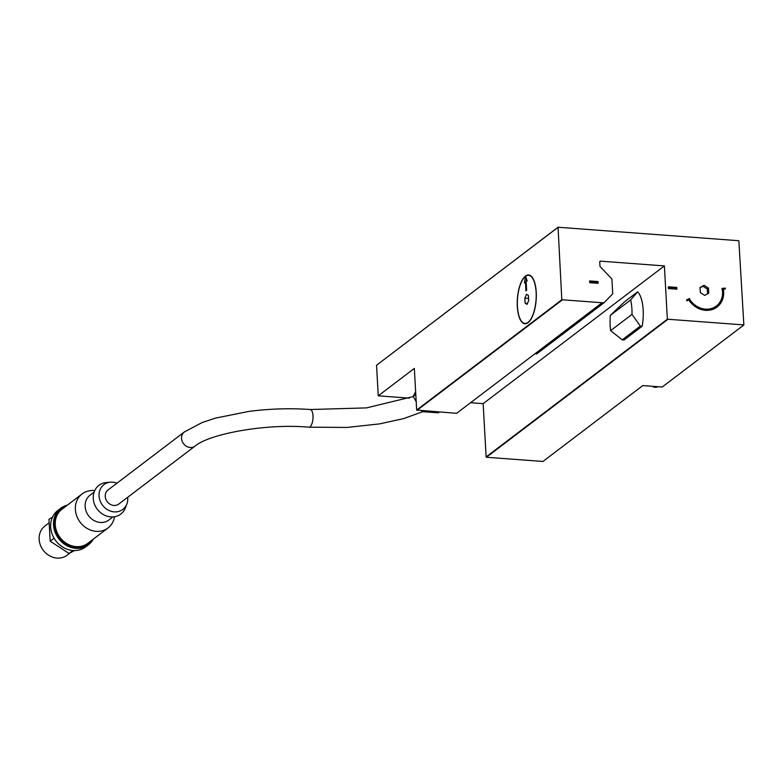 <?xml version="1.0" encoding="UTF-8"?>
<svg xmlns="http://www.w3.org/2000/svg" width="783" height="783" viewBox="0 0 783 783"><rect width="100%" height="100%" fill="white"/><g stroke="black" fill="none" stroke-linecap="round" stroke-linejoin="round"><path stroke-width="1.17" d="M536.238 292.167A24.439 9.406 94.3 0 1 524.953 323.731A24.439 9.406 94.3 0 1 517.309 306.544A24.439 9.406 94.3 0 1 528.584 274.98A24.439 9.406 94.3 0 1 536.238 292.167M525.442 282.154L524.424 282.917L525.413 276.399A24.136 9.288 -85.7 0 0 517.426 306.456A24.136 9.288 -85.7 0 0 524.982 323.428A24.136 9.288 -85.7 0 0 536.12 292.255A24.136 9.288 -85.7 0 0 528.564 275.293A24.136 9.288 -85.7 0 0 525.55 276.301L527.165 280.843L526.147 281.616L526.636 290.346L525.931 290.894L525.442 282.154L526.186 282.213M93.255 539.184A22.913 20.025 -127.2 0 1 88.459 544.753L85.621 546.906A22.913 20.025 -127.2 0 1 72.976 550.508A22.913 20.025 -127.2 0 1 52.187 534.231A22.913 20.025 -127.2 0 1 57.893 510.418L60.731 508.265A22.913 20.025 -127.2 0 1 67.377 505.133M88.459 544.753A22.913 20.025 -127.2 0 1 75.814 548.345A22.913 20.025 -127.2 0 1 55.035 532.078A22.913 20.025 -127.2 0 1 60.731 508.265M91.474 540.544A21.993 19.223 -127.2 0 1 76.127 547.209A21.993 19.223 -127.2 0 1 55.397 529.151A21.993 19.223 -127.2 0 1 65.596 506.484M114.533 516.741A21.386 18.684 -127.2 0 1 108.005 527.977A21.386 18.684 -127.2 0 1 96.201 531.344A21.386 18.684 -127.2 0 1 76.803 516.154A21.386 18.684 -127.2 0 1 82.127 493.926A21.386 18.684 -127.2 0 1 93.921 490.569A21.386 18.684 -127.2 0 1 94.694 490.638M108.005 527.977L87.892 543.265A21.386 18.684 -127.2 0 1 76.088 546.622A21.386 18.684 -127.2 0 1 56.689 531.432A21.386 18.684 -127.2 0 1 62.014 509.204L82.127 493.926M112.958 516.927L108.896 520.01A15.582 13.614 -127.2 0 1 100.302 522.457A15.582 13.614 -127.2 0 1 86.169 511.387A15.582 13.614 -127.2 0 1 90.045 495.199L94.097 492.115M127.678 497.293A15.582 13.614 -127.2 0 1 126.875 503.929A15.582 13.614 -127.2 0 1 114.23 511.867A15.582 13.614 -127.2 0 1 99.167 497.107A15.582 13.614 -127.2 0 1 110.354 482.181A15.582 13.614 -127.2 0 1 112.566 482.162A15.582 13.614 -127.2 0 1 116.951 483.189M126.875 503.929L125.456 507.707A18.038 15.758 -127.2 0 1 110.814 516.907A18.038 15.758 -127.2 0 1 93.373 499.818A18.038 15.758 -127.2 0 1 106.322 482.534L110.354 482.181M195.065 446.085L118.762 504.076A8.858 7.742 -127.2 0 1 113.868 505.466A8.858 7.742 -127.2 0 1 105.832 499.172A8.858 7.742 -127.2 0 1 108.034 489.962L184.338 431.981A8.858 7.742 -127.2 0 0 181.548 438.421A8.858 7.742 -127.2 0 0 190.171 447.475A8.858 7.742 -127.2 0 0 195.065 446.085C209.227 433.87 266.377 423.27 308.894 427.185A8.858 3.406 -85.7 0 0 312.985 415.744A8.858 3.406 -85.7 0 0 310.215 409.519L366.493 407.894L413.228 396.56M49.153 522.809L44.934 526.029A18.332 16.012 52.8 0 0 39.15 539.36A18.332 16.012 52.8 0 0 49.466 555.754A18.332 16.012 52.8 0 0 67.113 555.216L70.157 552.906M597.527 283.27L597.458 282.017L589.638 281.43M598.046 281.567L598.143 283.309L589.707 282.683L589.609 280.931L598.046 281.567L597.458 282.017M676.267 289.133L676.199 287.88L668.379 287.302M676.786 287.43L676.884 289.181L668.447 288.555L668.349 286.803L676.786 287.43L676.199 287.88M526.46 278.875L525.961 282.193M528.691 300.535L527.057 304.401L525.139 303.227L524.855 298.186L526.489 294.31L528.408 295.485L528.691 300.535M725.224 288.085A23.216 20.289 -127.2 0 1 725.401 288.956L723.345 289.181A20.926 18.283 -127.2 0 1 717.052 307.024A20.926 18.283 -127.2 0 1 688.746 299.869L686.985 300.829A23.216 20.289 -127.2 0 1 686.505 300.046L689.324 298.519A19.555 17.089 52.8 0 0 689.813 299.292L689.686 299.36A19.702 17.216 52.8 0 0 716.318 306.045A19.702 17.216 52.8 0 0 722.249 289.299L722.112 289.319A19.555 17.089 52.8 0 0 721.936 288.447L725.224 288.085L722.014 288.819M724.735 289.035A23.216 20.289 52.8 0 0 724.637 288.536M716.318 306.045L715.721 306.496A19.702 17.216 -127.2 0 1 689.099 299.811L689.686 299.36M689.206 299.732A19.555 17.089 -127.2 0 1 688.737 298.969L686.564 300.143M689.324 298.519L688.737 298.969M723.345 289.181L722.758 289.632A20.926 18.283 52.8 0 1 716.758 307.239M707.558 293.84L707.284 289.054L702.928 286.216L700.051 287.772M708.468 288.154L708.752 293.194L704.671 295.406L700.315 292.568L700.031 287.527L704.113 285.315L708.468 288.154L707.284 289.054M704.113 285.315L702.928 286.216M637.626 291.863L624.54 301.807L610.349 315.353A28.11 10.815 -85.7 0 0 610.632 330.622L622.231 339.842L624.051 339.979L642.168 326.208L640.347 326.071L631.998 314.384A28.11 10.815 -85.7 0 0 630.628 299.948L637.626 291.863A28.11 10.815 94.3 0 1 642.168 326.208M667.361 319.21L664.385 265.917L600.541 261.16A0.92 0.803 52.8 0 0 599.749 261.972L600.003 266.484L611.905 278.973L612.737 293.821L603.859 302.874L561.822 299.742L558.044 227.246L738.858 240.724L743.85 324.916L667.361 319.21L486.126 456.939L483.15 403.646L664.385 265.917M630.628 299.948L610.349 315.353M640.347 326.071L622.231 339.842M631.998 314.384L610.632 330.622M534.916 353.808L536.668 353.945L603.859 302.874M652.425 386.303A5.501 4.806 52.8 0 0 657.818 386.704M667.654 319.523L486.419 457.252L542.942 461.461L642.794 385.588L662.193 387.037L743.586 325.18M52.539 517.074L48.967 519.335L50.181 541.2L69.07 553.493L74.483 550.566M73.132 550.518L72.046 550.41M54.634 539.086L53.675 537.471M53.733 538.498L50.181 541.2M72.623 550.792L69.07 553.493M415.636 391.745L413.17 396.452L416.194 401.581M415.793 394.466L413.17 396.452M421.567 410.703L422.106 411.623L438.343 412.837L439.39 412.034M423.153 410.83L422.106 411.623M409.284 398.136L378.258 395.826L376.545 365.25L558.044 227.246M524.855 298.186L528.574 298.46M525.139 303.227L527.478 303.403M378.258 395.826L414.334 368.401L416.664 410.057L561.822 299.742M376.545 365.25L557.78 227.52M416.664 410.057L456.616 413.316L601.765 303.011M416.957 410.361L562.116 300.055M483.15 403.646L470.583 402.707M599.768 261.747L600.541 261.16M530.042 275.401L528.564 275.293M310.215 409.519C290.101 408.08 269.577 408.726 248.632 411.457L215.472 418.112L202.131 422.536L184.338 431.981M422.84 411.682L403.617 418.602L379.598 423.887L347.045 427.44L308.894 427.185M526.46 323.536L524.982 323.428"/></g></svg>
